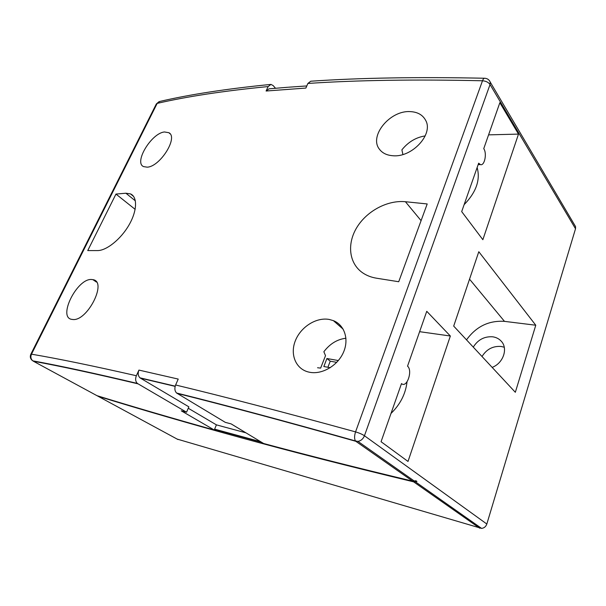 <?xml version="1.0" encoding="UTF-8"?>
<svg xmlns="http://www.w3.org/2000/svg" width="606" height="606" viewBox="0 0 606 606"><rect width="100%" height="100%" fill="white"/><g stroke="black" fill="none" stroke-linecap="round" stroke-linejoin="round"><path stroke-width="0.91" d="M96.028 395.157L96.96 395.665C133.661 406.944 172.763 418.39 214.266 430.002L181.27 410.823L186.557 412.209L137.357 383.424C135.471 381.485 135.138 378.924 136.358 375.735L138.933 370.092L178.217 379.076L175.619 384.992C224.167 396.642 284.138 412.269 355.555 431.889L482.497 80.772C414.989 79.257 356.79 80.151 307.893 83.446L305.863 88.067L266.095 91.021L268.988 88.84L287.767 87.264M245.953 432.835L216.41 424.859L214.622 429.146L260.641 441.698M175.619 384.992C174.384 388.34 174.702 391.014 176.588 393.014L225.326 422.367L231.128 423.889L263.625 443.501C307.651 455.356 357.313 467.9 412.603 481.126L415.951 480.763L416.943 481.467L413.603 481.831C348.927 466.294 291.63 451.659 241.703 437.926C190.102 423.761 142.236 409.883 98.119 396.286L97.096 395.703M261.724 442.357L214.501 429.449M482.02 356.51C486.58 349.215 492.966 345.867 501.162 346.465L504.26 347.246M492.148 367.387C503.313 363.252 508.336 348.389 501.2 341.155C498.988 338.754 496.155 337.307 492.708 336.807C484.406 336.262 477.929 339.693 473.271 347.117M390.946 413.497C400.271 404.422 405.634 393.877 407.027 381.863M464.12 204.676C476.202 192.223 480.543 179.838 477.134 167.521M72.273 319.423C56.919 318.355 77.204 277.669 91.892 279.525L92.869 279.654C107.83 281.328 86.976 322.271 72.341 319.43L72.273 319.423M147.152 167.165L143.554 166.605C133.699 162.529 151.417 133.131 164.461 131.964L168.907 132.722C178.52 137.486 159.893 166.885 147.152 167.165M317.552 367.744L320.635 368.107L325.513 355.669L323.854 351.745C329.906 343.784 337.269 339.284 345.95 338.239M308.84 372.099C295.789 369.19 289.782 354.427 295.372 340.686C300.811 326.876 316.309 317.014 329.293 319.46L333.376 320.642C344.45 324.952 349.306 339.216 343.435 352.389C337.671 365.607 322.384 374.553 310.098 372.349L308.84 372.099M97.483 250.573C106.255 250.755 120.639 239.484 128.942 225.114C137.297 210.797 137.6 196.829 130.472 193.89L125.896 193.223L115.966 194.071L87.749 250.573L97.483 250.573M266.095 91.021L268.125 86.567C224.031 90.862 187.049 96.475 157.174 103.391L31.489 354.177C58.426 358.752 93.385 365.941 136.358 375.735M425.207 135.911C416.004 137.335 408.232 141.978 401.892 149.841L402.899 154.492M392.885 155.734C386.87 155.318 382.386 153.144 379.424 149.212C368.819 136.206 389.764 110.353 410.027 111.602C417.42 111.905 422.609 114.784 425.601 120.238C433.858 134.191 411.875 157.742 392.885 155.734M214.622 429.146L214.266 430.002M275.51 88.264L273.177 85.59L270.973 84.408L268.125 86.567M307.893 83.446L310.764 81.219C359.51 77.848 417.405 76.856 484.467 78.242M574.715 225.182L575.571 226.621L575.518 228.765L486.83 524.023C485.906 526.606 484.156 528.068 481.588 528.402L177.157 439.092M478.664 163.173L480.406 164.605C484.535 166.195 487.201 153.394 483.747 148.659L499.852 102.694L518.501 134.1L482.861 239.696L461.689 211.6L478.664 163.173M535.772 325.225L478.801 251.725L453.697 326.096L515.335 392.287L535.772 325.225L504.48 321.362L469.536 279.169M407.535 366.168C412.989 370.561 406.838 388.507 401.498 383.59L381.06 441.721L408.012 461.446L450.349 336.012L426.753 311.31L407.535 366.168M419.617 331.679L450.349 336.012M488.58 134.865L518.501 134.1M135.153 209.35L115.966 194.071M427.2 203.949L405.414 201.722C387.355 199.935 366.744 211.115 356.813 227.508C346.799 243.892 348.942 263.459 362.714 272.867C366.736 275.601 371.395 277.389 376.682 278.23L398.725 281.737L427.2 203.949M466.514 339.86C476.157 326.528 488.807 320.362 504.48 321.362M338.337 360.555L326.907 358.517L323.839 366.516L330.232 367.706M216.41 424.859L188.254 408.247M175.149 386.37L140.456 378.159L188.86 406.838L186.557 412.209M140.456 378.159L139.971 377.826C138.054 375.887 137.706 373.311 138.933 370.092M336.724 362.358L330.232 361.191L327.914 367.274M330.232 361.191L326.907 358.517M137.895 383.81C95.134 373.675 60.32 366.16 33.444 361.267L96.96 395.665M412.603 481.126L355.798 441.289C284.956 421.352 225.387 405.391 177.103 393.392M32.497 360.661L32.769 360.835C30.808 359.063 30.376 356.843 31.489 354.177L30.838 354.23L156.31 103.982L159.817 101.444C189.708 94.483 226.553 88.824 270.359 84.461M176.588 393.014C224.917 405.02 284.547 420.996 355.472 440.948L357.957 441.395L355.472 440.948C354.252 438.888 354.283 435.873 355.555 431.889C359.252 432.987 362.221 434.267 364.448 435.752L486.83 524.023M575.518 228.765L490.042 84.514C488.459 82.287 485.936 81.037 482.497 80.772C483.179 78.977 483.944 78.136 484.792 78.25C487.383 78.447 489.201 79.734 490.239 82.113L489.527 80.78M479.717 528.205L413.603 481.831M98.119 396.286L177.952 439.524M414.504 481.194L357.957 441.395C360.979 440.812 363.145 438.926 364.448 435.752L490.042 84.514L490.239 82.113L575.571 226.621M421.087 220.652L405.414 201.722M135.38 200.874L125.896 193.223M379.424 149.212L380.257 150.25M137.357 383.424C94.551 373.281 59.691 365.751 32.769 360.835C30.398 359.1 29.755 356.896 30.838 354.23M415.496 481.891L481.588 528.402M133.57 196.405L130.472 193.89M333.376 320.642L343.193 329.209M168.907 132.722L170.059 133.797M92.869 279.654L96.43 282.055M478.157 164.605L480.406 164.605M501.2 341.155L501.526 341.534M159.128 101.596L156.31 103.982M288.395 87.219L306.803 85.938M139.971 377.826L175.202 386.166"/></g></svg>
